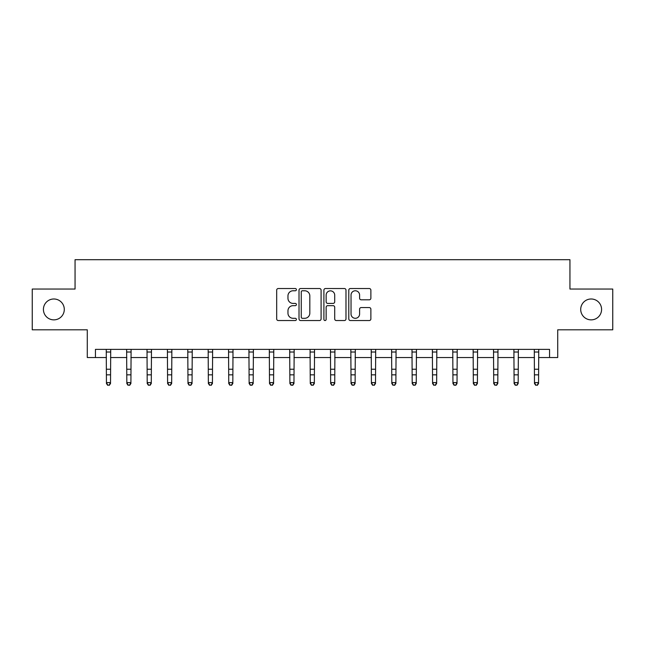 <?xml version="1.0" encoding="UTF-8"?>
<svg xmlns="http://www.w3.org/2000/svg" width="645" height="645" viewBox="0 0 645 645"><rect width="100%" height="100%" fill="white"/><g stroke="black" fill="none" stroke-linecap="round" stroke-linejoin="round"><path stroke-width="0.97" d="M296.41 289.653A1.121 1.121 0 0 0 295.289 288.533L278.285 288.533A1.604 1.604 0 0 0 276.681 290.129L276.681 318.944A1.604 1.604 0 0 0 278.285 320.541L295.289 320.541A1.121 1.121 0 0 0 296.41 319.42A1.121 1.121 0 0 0 295.289 318.299L293.088 318.299A5.12 5.12 0 0 1 287.968 313.18L287.968 310.777A5.12 5.12 0 0 1 293.088 305.657L295.289 305.657A1.121 1.121 0 0 0 296.41 304.537A1.121 1.121 0 0 0 295.289 303.416L293.088 303.416A5.12 5.12 0 0 1 287.968 298.296L287.968 295.894A5.12 5.12 0 0 1 293.088 290.774L295.289 290.774A1.121 1.121 0 0 0 296.41 289.653M580.71 309.431A10.433 10.433 0 0 0 591.143 319.864A10.433 10.433 0 0 0 601.583 309.431A10.433 10.433 0 0 0 591.143 298.99A10.433 10.433 0 0 0 580.71 309.431M43.417 309.431A10.433 10.433 0 0 0 53.858 319.864A10.433 10.433 0 0 0 64.29 309.431A10.433 10.433 0 0 0 53.858 298.99A10.433 10.433 0 0 0 43.417 309.431M369.279 299.812A1.604 1.604 0 0 0 370.875 298.216L370.875 290.129A1.604 1.604 0 0 0 369.279 288.533L350.388 288.533A1.604 1.604 0 0 0 348.792 290.129L348.792 318.944A1.604 1.604 0 0 0 350.388 320.541L369.279 320.541A1.604 1.604 0 0 0 370.875 318.944L370.875 309.181A1.604 1.604 0 0 0 369.279 307.576L361.192 307.576A1.604 1.604 0 0 0 359.596 309.181L359.596 314.018A4.281 4.281 0 0 1 355.314 318.299A4.281 4.281 0 0 1 351.033 314.018L351.033 295.055A4.281 4.281 0 0 1 355.314 290.774A4.281 4.281 0 0 1 359.596 295.055L359.596 298.216A1.604 1.604 0 0 0 361.192 299.812L369.279 299.812M95.436 357.532L95.436 349.38L549.564 349.38L549.564 357.532L557.715 357.532L557.715 329.813L612.75 329.813L612.75 289.049L569.946 289.049L569.946 259.693L75.054 259.693L75.054 289.049L32.25 289.049L32.25 329.813L87.285 329.813L87.285 357.532L106.441 357.532M321.097 290.129A1.604 1.604 0 0 0 319.501 288.533L300.61 288.533A1.604 1.604 0 0 0 299.014 290.129L299.014 318.944A1.604 1.604 0 0 0 300.61 320.541L319.501 320.541A1.604 1.604 0 0 0 321.097 318.944L321.097 290.129M325.499 288.533L344.39 288.533A1.604 1.604 0 0 1 345.986 290.129L345.986 318.944A1.604 1.604 0 0 1 344.39 320.541L336.303 320.541A1.604 1.604 0 0 1 334.707 318.944L334.707 307.254A1.604 1.604 0 0 0 333.102 305.657L327.741 305.657A1.604 1.604 0 0 0 326.144 307.254L326.144 319.42A1.121 1.121 0 0 1 325.024 320.541A1.121 1.121 0 0 1 323.903 319.42L323.903 290.129A1.604 1.604 0 0 1 325.499 288.533M110.521 357.532L126.823 357.532M130.903 357.532L147.205 357.532M151.285 357.532L167.595 357.532M171.667 357.532L187.977 357.532M192.049 357.532L208.359 357.532M212.431 357.532L228.741 357.532M232.813 357.532L249.123 357.532M253.195 357.532L269.505 357.532M273.585 357.532L289.887 357.532M293.967 357.532L310.269 357.532M314.349 357.532L330.651 357.532M334.731 357.532L351.033 357.532M355.113 357.532L371.415 357.532M375.495 357.532L391.805 357.532M395.877 357.532L412.187 357.532M416.259 357.532L432.569 357.532M436.641 357.532L452.951 357.532M457.023 357.532L473.333 357.532M477.405 357.532L493.715 357.532M497.795 357.532L514.097 357.532M518.177 357.532L534.479 357.532M538.559 357.532L549.564 357.532M302.376 290.774A1.121 1.121 0 0 0 301.255 291.895L301.255 317.179A1.121 1.121 0 0 0 302.376 318.299L304.69 318.299A5.12 5.12 0 0 0 309.818 313.18L309.818 295.894A5.12 5.12 0 0 0 304.69 290.774L302.376 290.774M334.707 295.136A4.281 4.281 0 0 0 330.425 290.855A4.281 4.281 0 0 0 326.144 295.136L326.144 301.812A1.604 1.604 0 0 0 327.741 303.416L333.102 303.416A1.604 1.604 0 0 0 334.707 301.812L334.707 295.136M110.714 349.38L110.521 383.509L109.295 385.307L107.667 384.944L109.295 385.307M106.248 349.38L106.441 382.606L110.521 382.606L109.295 384.944M107.667 385.307L106.441 383.509L106.441 382.606L107.667 384.944M131.096 349.38L130.903 383.509L129.677 385.307L128.049 384.944L129.677 385.307M126.63 349.38L126.823 382.606L130.903 382.606L129.677 384.944M128.049 385.307L126.823 383.509L126.823 382.606L128.049 384.944M151.478 349.38L151.285 383.509L150.059 385.307L148.431 384.944L150.059 385.307M147.012 349.38L147.205 382.606L151.285 382.606L150.059 384.944M148.431 385.307L147.205 383.509L147.205 382.606L148.431 384.944M171.86 349.38L171.667 383.509L170.441 385.307L168.813 384.944L170.441 385.307M167.402 349.38L167.595 382.606L171.667 382.606L170.441 384.944M168.813 385.307L167.595 383.509L167.595 382.606L168.813 384.944M192.242 349.38L192.049 383.509L190.831 385.307L189.195 384.944L190.831 385.307M187.784 349.38L187.977 382.606L192.049 382.606L190.831 384.944M189.195 385.307L187.977 383.509L187.977 382.606L189.195 384.944M212.624 349.38L212.431 383.509L211.213 385.307L209.577 384.944L211.213 385.307M208.166 349.38L208.359 382.606L212.431 382.606L211.213 384.944M209.577 385.307L208.359 383.509L208.359 382.606L209.577 384.944M233.006 349.38L232.813 383.509L231.595 385.307L229.959 384.944L231.595 385.307M228.548 349.38L228.741 382.606L232.813 382.606L231.595 384.944M229.959 385.307L228.741 383.509L228.741 382.606L229.959 384.944M253.396 349.38L253.195 383.509L251.977 385.307L250.349 384.944L251.977 385.307M248.93 349.38L249.123 382.606L253.195 382.606L251.977 384.944M250.349 385.307L249.123 383.509L249.123 382.606L250.349 384.944M273.778 349.38L273.585 383.509L272.359 385.307L270.731 384.944L272.359 385.307M269.312 349.38L269.505 382.606L273.585 382.606L272.359 384.944M270.731 385.307L269.505 383.509L269.505 382.606L270.731 384.944M294.16 349.38L293.967 383.509L292.741 385.307L291.113 384.944L292.741 385.307M289.694 349.38L289.887 382.606L293.967 382.606L292.741 384.944M291.113 385.307L289.887 383.509L289.887 382.606L291.113 384.944M314.542 349.38L314.349 383.509L313.123 385.307L311.495 384.944L313.123 385.307M310.076 349.38L310.269 382.606L314.349 382.606L313.123 384.944M311.495 385.307L310.269 383.509L310.269 382.606L311.495 384.944M334.924 349.38L334.731 383.509L333.505 385.307L331.877 384.944L333.505 385.307M330.458 349.38L330.651 382.606L334.731 382.606L333.505 384.944M331.877 385.307L330.651 383.509L330.651 382.606L331.877 384.944M355.306 349.38L355.113 383.509L353.887 385.307L352.259 384.944L353.887 385.307M350.84 349.38L351.033 382.606L355.113 382.606L353.887 384.944M352.259 385.307L351.033 383.509L351.033 382.606L352.259 384.944M375.688 349.38L375.495 383.509L374.269 385.307L372.641 384.944L374.269 385.307M371.222 349.38L371.415 382.606L375.495 382.606L374.269 384.944M372.641 385.307L371.415 383.509L371.415 382.606L372.641 384.944M396.07 349.38L395.877 383.509L394.651 385.307L393.023 384.944L394.651 385.307M391.604 349.38L391.805 382.606L395.877 382.606L394.651 384.944M393.023 385.307L391.805 383.509L391.805 382.606L393.023 384.944M416.452 349.38L416.259 383.509L415.041 385.307L413.405 384.944L415.041 385.307M411.994 349.38L412.187 382.606L416.259 382.606L415.041 384.944M413.405 385.307L412.187 383.509L412.187 382.606L413.405 384.944M436.834 349.38L436.641 383.509L435.423 385.307L433.787 384.944L435.423 385.307M432.376 349.38L432.569 382.606L436.641 382.606L435.423 384.944M433.787 385.307L432.569 383.509L432.569 382.606L433.787 384.944M457.216 349.38L457.023 383.509L455.805 385.307L454.169 384.944L455.805 385.307M452.758 349.38L452.951 382.606L457.023 382.606L455.805 384.944M454.169 385.307L452.951 383.509L452.951 382.606L454.169 384.944M477.598 349.38L477.405 383.509L476.187 385.307L474.559 384.944L476.187 385.307M473.14 349.38L473.333 382.606L477.405 382.606L476.187 384.944M474.559 385.307L473.333 383.509L473.333 382.606L474.559 384.944M497.988 349.38L497.795 383.509L496.569 385.307L494.941 384.944L496.569 385.307M493.522 349.38L493.715 382.606L497.795 382.606L496.569 384.944M494.941 385.307L493.715 383.509L493.715 382.606L494.941 384.944M518.37 349.38L518.177 383.509L516.951 385.307L515.323 384.944L516.951 385.307M513.904 349.38L514.097 382.606L518.177 382.606L516.951 384.944M515.323 385.307L514.097 383.509L514.097 382.606L515.323 384.944M538.752 349.38L538.559 383.509L537.333 385.307L535.705 384.944L537.333 385.307M534.286 349.38L534.479 382.606L538.559 382.606L537.333 384.944M535.705 385.307L534.479 383.509L534.479 382.606L535.705 384.944M110.521 369.238L106.441 369.238M110.521 374.834L106.441 374.834M110.521 352.025L106.441 352.025M130.903 369.238L126.823 369.238M130.903 374.834L126.823 374.834M130.903 352.025L126.823 352.025M151.285 369.238L147.205 369.238M151.285 374.834L147.205 374.834M151.285 352.025L147.205 352.025M171.667 369.238L167.595 369.238M171.667 374.834L167.595 374.834M171.667 352.025L167.595 352.025M192.049 369.238L187.977 369.238M192.049 374.834L187.977 374.834M192.049 352.025L187.977 352.025M212.431 369.238L208.359 369.238M212.431 374.834L208.359 374.834M212.431 352.025L208.359 352.025M232.813 369.238L228.741 369.238M232.813 374.834L228.741 374.834M232.813 352.025L228.741 352.025M253.195 369.238L249.123 369.238M253.195 374.834L249.123 374.834M253.195 352.025L249.123 352.025M273.585 369.238L269.505 369.238M273.585 374.834L269.505 374.834M273.585 352.025L269.505 352.025M293.967 369.238L289.887 369.238M293.967 374.834L289.887 374.834M293.967 352.025L289.887 352.025M314.349 369.238L310.269 369.238M314.349 374.834L310.269 374.834M314.349 352.025L310.269 352.025M334.731 369.238L330.651 369.238M334.731 374.834L330.651 374.834M334.731 352.025L330.651 352.025M355.113 369.238L351.033 369.238M355.113 374.834L351.033 374.834M355.113 352.025L351.033 352.025M375.495 369.238L371.415 369.238M375.495 374.834L371.415 374.834M375.495 352.025L371.415 352.025M395.877 369.238L391.805 369.238M395.877 374.834L391.805 374.834M395.877 352.025L391.805 352.025M416.259 369.238L412.187 369.238M416.259 374.834L412.187 374.834M416.259 352.025L412.187 352.025M436.641 369.238L432.569 369.238M436.641 374.834L432.569 374.834M436.641 352.025L432.569 352.025M457.023 369.238L452.951 369.238M457.023 374.834L452.951 374.834M457.023 352.025L452.951 352.025M477.405 369.238L473.333 369.238M477.405 374.834L473.333 374.834M477.405 352.025L473.333 352.025M497.795 369.238L493.715 369.238M497.795 374.834L493.715 374.834M497.795 352.025L493.715 352.025M518.177 369.238L514.097 369.238M518.177 374.834L514.097 374.834M518.177 352.025L514.097 352.025M538.559 369.238L534.479 369.238M538.559 374.834L534.479 374.834M538.559 352.025L534.479 352.025"/></g></svg>
